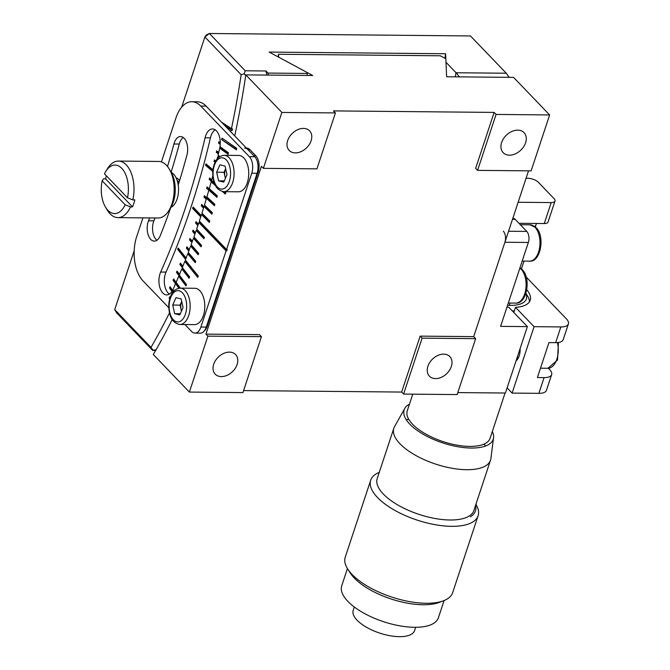 <?xml version="1.0" encoding="UTF-8"?>
<svg xmlns="http://www.w3.org/2000/svg" width="670" height="670" viewBox="0 0 670 670"><rect width="100%" height="100%" fill="white"/><g stroke="black" fill="none" stroke-linecap="round" stroke-linejoin="round"><path stroke-width="1" d="M435.575 378.6A14.137 10.167 136.2 0 0 449.495 370.284A14.137 10.167 136.2 0 0 449.821 356.574A14.137 10.167 136.2 0 0 443.666 354.137A14.137 10.167 136.2 0 0 429.746 362.453A14.137 10.167 136.2 0 0 429.42 376.163A14.137 10.167 136.2 0 0 435.575 378.6M221.36 376.599A14.137 10.167 136.2 0 0 235.279 368.274A14.137 10.167 136.2 0 0 235.606 354.564A14.137 10.167 136.2 0 0 229.45 352.127A14.137 10.167 136.2 0 0 215.539 360.443A14.137 10.167 136.2 0 0 215.212 374.153A14.137 10.167 136.2 0 0 221.36 376.599M509.468 155.164A14.464 10.402 136.2 0 0 523.706 146.655A14.464 10.402 136.2 0 0 524.041 132.635A14.464 10.402 136.2 0 0 517.743 130.139A14.464 10.402 136.2 0 0 503.513 138.648A14.464 10.402 136.2 0 0 503.178 152.668A14.464 10.402 136.2 0 0 509.468 155.164M295.344 152.877A14.137 10.167 136.2 0 0 309.264 144.561A14.137 10.167 136.2 0 0 309.59 130.851A14.137 10.167 136.2 0 0 303.443 128.405A14.137 10.167 136.2 0 0 289.524 136.73A14.137 10.167 136.2 0 0 289.197 150.44A14.137 10.167 136.2 0 0 295.344 152.877M207.876 336.147L261.434 336.65L242.934 392.578L189.384 392.076L207.876 336.147L205.933 334.121L259.491 334.623L261.434 336.65M316.927 168.857L263.369 168.354L281.869 112.426L335.419 112.928L316.927 168.857M205.933 334.121L261.426 166.336L263.369 168.354M477.584 170.364L496.076 114.436L549.635 114.939L531.134 170.867L477.584 170.364L475.641 168.338L494.133 112.409L333.476 110.902L335.419 112.928M494.133 112.409L496.076 114.436M403.591 394.077L422.092 338.149L475.641 338.651L457.149 394.58L403.591 394.077L401.648 392.059L420.149 336.131L422.092 338.149M420.149 336.131L473.698 336.633L528.53 170.842M243.595 390.577L401.648 392.059M549.635 114.939L513.572 77.385L446.63 76.757L445.835 58.742L440.341 55.786L278.519 54.27L278.653 57.176L312.748 75.509L245.806 74.881L281.869 112.426M245.806 74.881A593.829 332.462 90.5 0 1 234.726 135.901M172.123 319.623A593.829 332.462 90.5 0 1 153.321 354.522L189.384 392.076M278.519 54.27A553.437 309.85 90.5 0 1 278.151 56.908M506.964 307.12A38.374 15.795 18.3 0 0 508.806 307.27L527.374 326.617L500.599 326.365L528.345 242.465L504.912 242.247L473.698 336.633L475.641 338.651M192.089 242.079L190.196 239.868L190.498 239.056M195.104 233.587L193.253 231.502L193.555 230.664M459.352 76.882L456.186 72.754L506.26 73.223L470.466 35.946L209.392 33.5L206.293 34.974L204.886 36.967L209.392 33.5L245.195 70.777L265.94 70.978L266.886 75.073M506.26 73.223L508.924 77.243A585.756 327.94 90.5 0 1 508.915 77.343M455.357 76.841A585.756 327.94 -89.5 0 0 455.977 72.678L456.186 72.754M508.555 76.213L508.195 77.335M155.674 350.452L152.71 350.427L116.907 313.15L114.721 309.615L150.984 347.395A585.756 327.94 -89.5 0 0 169.418 312.965M224.852 125.617L232.222 130.449A586.56 328.392 90.5 0 0 232.54 128.933L231.452 128.648A585.756 327.94 -89.5 0 0 241.158 74.739L204.886 36.967L181.679 107.141M134.184 250.747L114.721 309.615M225.974 126.789L232.222 130.449M220.296 142.693L218.881 141.663L218.529 143.162L220.254 144.418M219.45 142.082L219.199 143.162L220.279 143.95M219.199 143.162L218.529 143.162M218.738 152.417L216.686 150.842L216.326 152.333L218.387 153.907M217.256 151.278L216.996 152.341L218.487 153.48M216.996 152.341L216.326 152.333M215.698 160.993L214.408 159.963L214.031 161.436L215.036 162.24M214.97 160.406L214.702 161.445L215.221 161.864M214.702 161.445L214.031 161.436M212.884 169.711L205.933 163.874A557.474 312.111 90.5 0 1 205.539 165.339L212.717 171.361M206.477 164.334A557.474 312.111 90.5 0 1 206.209 165.339L212.758 170.842M206.209 165.339L205.539 165.339M210.129 178.455L209.852 179.443L212.005 181.327M211.728 179.862L209.593 177.977L209.182 179.434L211.871 181.796M209.752 189.359L207.055 186.88L206.628 188.32L208.805 190.314M206.628 188.32L209.274 190.138M214.601 205.28L204.425 195.699L203.99 197.122L206.201 199.241M204.945 196.193L204.66 197.131L203.99 197.122M204.66 197.131L206.343 198.747M203.94 206.661L201.712 204.434L201.268 205.841L203.663 207.574M201.268 205.841L203.504 208.085M193.588 207.533A557.474 312.111 90.5 0 1 193.295 208.412L200.891 216.326M201.176 215.439L193.086 207.013A557.474 312.111 90.5 0 1 192.625 208.412L200.724 216.846M193.295 208.412L192.625 208.412M198.035 225.003L196.235 223.043L196.528 222.18M196.235 223.043L195.565 223.035L196.034 221.653L198.328 224.132M188.99 250.488L187.056 248.143L187.365 247.356M188.781 251.049L186.394 248.134L186.905 246.803L189.283 249.701M185.808 258.804L178.337 249.357L177.667 249.349A557.474 312.111 -89.5 0 0 178.195 248.026L186.109 258.034M178.337 249.357A557.474 312.111 -89.5 0 0 178.639 248.595M185.59 259.374L177.667 249.349M182.55 267.029L180.548 264.399L179.878 264.39L180.414 263.084L182.851 266.283M180.548 264.399L180.85 263.653M182.759 268.176L179.878 264.39M179.644 275.738L177.173 272.372L176.503 272.363L177.056 271.074L179.518 274.432M177.173 272.372L177.475 271.651M179.702 275.579A585.756 327.94 90.5 0 1 179.401 276.316L176.503 272.363M176.151 283.67L173.723 280.244L173.053 280.236L173.614 278.963L176.52 283.067M173.723 280.244L174.033 279.549M175.548 283.762L173.053 280.236M172.249 291.014L170.188 288.008L170.498 287.329M170.188 288.008L169.518 288L170.105 286.743L172.592 290.395M171.93 291.517L169.518 288M191.888 242.632L189.526 239.868L190.029 238.512L192.382 241.267M194.911 234.123L192.583 231.493L193.077 230.128L195.397 232.741M197.859 225.522L195.565 223.035M230.781 131.789A585.756 327.94 -89.5 0 0 231.125 130.164M231.452 128.648L221.494 122.124M152.71 350.427L156.286 349.648M150.984 347.395L152.894 350.016M245.697 75.601L244.265 73.734L245.195 70.777M241.158 74.739L244.265 73.734M268.427 75.09L267.966 73.08L265.94 70.978M267.966 73.08L307.312 73.449L307.145 75.45M455.977 72.678L445.994 62.276L445.592 53.742L269.198 52.084L307.27 72.561L307.312 73.449M445.592 53.742A549.4 307.589 90.5 0 1 444.964 58.282M215.187 129.821A14.137 7.914 -89.5 0 0 210.439 137.836A557.474 312.111 90.5 0 1 166.034 272.104A14.137 7.914 -89.5 0 0 168.162 293.058A14.137 7.914 -89.5 0 0 169.401 294.105M219.81 156.546L218.068 155.231A585.756 327.94 -89.5 0 0 219.685 148.413A14.137 7.914 -89.5 0 0 212.516 128.958A14.137 7.914 -89.5 0 0 205.079 137.786A557.474 312.111 90.5 0 1 160.674 272.053A14.137 7.914 -89.5 0 0 162.802 293.008A14.137 7.914 -89.5 0 0 166.721 294.917A14.137 7.914 -89.5 0 0 173.028 289.499A585.756 327.94 -89.5 0 0 175.59 283.67L178.915 288.226M155.013 217.976A508.999 284.968 90.5 0 1 153.891 220.815A12.931 7.236 -89.5 0 0 156.068 239.424A12.931 7.236 -89.5 0 0 156.973 240.228M149.661 217.926A508.999 284.968 90.5 0 1 148.531 220.765A12.931 7.236 -89.5 0 0 150.708 239.374A12.931 7.236 -89.5 0 0 154.284 241.116A12.931 7.236 -89.5 0 0 160.281 235.622A534.853 299.44 -89.5 0 0 170.766 207.591M236.393 149.829L221.686 139.661A585.756 327.94 -89.5 0 0 222.021 138.154L236.728 148.321A614.03 343.769 90.5 0 1 236.393 149.829M236.477 149.435L221.686 139.661M222.356 139.67A585.756 327.94 -89.5 0 0 222.599 138.556M228.177 153.857L220.397 148.221A585.756 327.94 -89.5 0 0 220.656 147.132M228.085 154.267L219.735 148.212A585.756 327.94 -89.5 0 0 220.078 146.722L228.428 152.768A601.911 336.985 90.5 0 1 228.085 154.267M220.397 148.221L219.735 148.212M173.363 290.252A585.756 327.94 90.5 0 1 173.053 290.939L172.383 290.939L173.069 291.911M173.053 290.939L173.438 291.484M173.89 290.989L172.952 289.666A585.756 327.94 90.5 0 1 172.383 290.939M170.096 297.447A585.756 327.94 90.5 0 1 169.786 298.125L169.87 298.25M169.786 298.125L169.116 298.116L169.678 298.937M170.121 297.488L169.694 296.86A585.756 327.94 90.5 0 1 169.116 298.116M212.733 176.16A585.756 327.94 -89.5 0 1 211.578 180.414L214.015 182.5M224.676 191.67L225.782 192.617A614.03 343.769 90.5 0 1 225.38 194.074L222.415 191.528M214.735 184.351L211.854 181.871A585.756 327.94 -89.5 0 0 212.122 180.875M225.514 193.613L223.202 191.637M215.204 185.322L211.184 181.871L211.854 181.871M211.184 181.871A585.756 327.94 -89.5 0 1 209.274 188.68L217.323 195.891A601.911 336.985 90.5 0 1 216.912 197.332L208.864 190.129L209.534 190.138A585.756 327.94 -89.5 0 0 209.811 189.166M217.047 196.863L209.534 190.138M208.864 190.129A585.756 327.94 -89.5 0 1 206.896 196.896L214.877 204.325A601.911 336.985 90.5 0 1 214.459 205.757L206.469 198.328L207.139 198.337A585.756 327.94 -89.5 0 0 207.424 197.382M206.469 198.328A585.756 327.94 -89.5 0 1 204.442 205.037L212.365 212.692A601.911 336.985 90.5 0 1 211.921 214.115L204.007 206.461L204.677 206.469A585.756 327.94 -89.5 0 0 204.961 205.539M212.08 213.621L204.677 206.469M204.007 206.461A585.756 327.94 -89.5 0 1 201.921 213.11L209.769 220.991A601.911 336.985 90.5 0 1 209.316 222.398L201.469 214.517L202.139 214.526A585.756 327.94 -89.5 0 0 202.432 213.621M209.484 221.896L202.139 214.526M199.827 221.636A585.756 327.94 90.5 0 1 199.534 222.515L198.864 222.515L226.083 250.856L226.753 250.865L227.214 249.466L226.544 249.458L251.753 173.254A12.119 6.784 -89.5 0 0 249.382 156.696L200.782 106.078A32.319 18.09 -89.5 0 0 191.838 101.731A32.319 18.09 -89.5 0 0 175.984 117.845L161.403 161.922M199.534 222.515L226.753 250.865M197.156 229.576A585.756 327.94 90.5 0 1 196.863 230.438L196.193 230.43L203.898 238.746A601.911 336.985 -89.5 0 0 204.375 237.364L196.67 229.048A585.756 327.94 -89.5 0 0 198.864 222.515M196.863 230.438L204.074 238.227M194.417 237.44A585.756 327.94 90.5 0 1 194.124 238.277L201.268 246.275M191.612 245.228A585.756 327.94 90.5 0 1 191.31 246.049L190.64 246.041L198.186 254.793A601.911 336.985 -89.5 0 0 198.689 253.436L191.143 244.684A585.756 327.94 -89.5 0 0 193.454 238.277L201.075 246.811A601.911 336.985 -89.5 0 0 201.561 245.438L193.94 236.904A585.756 327.94 -89.5 0 0 196.193 230.43M191.31 246.049L198.387 254.248M188.731 252.942A585.756 327.94 90.5 0 1 188.429 253.737L195.439 262.146M188.429 253.737L187.759 253.729L195.23 262.69A601.911 336.985 -89.5 0 0 195.74 261.35L188.27 252.389A585.756 327.94 -89.5 0 0 190.64 246.041M185.791 260.571A585.756 327.94 90.5 0 1 185.489 261.35L184.82 261.342L197.751 277.388A614.03 343.769 -89.5 0 0 198.27 276.057L185.339 260.01A585.756 327.94 -89.5 0 0 187.759 253.729M185.489 261.35L197.968 276.836M182.784 268.117A585.756 327.94 90.5 0 1 182.475 268.871L189.342 277.682M182.475 268.871L181.805 268.871L189.116 278.243A601.911 336.985 -89.5 0 0 189.644 276.928L182.34 267.548A585.756 327.94 -89.5 0 0 184.82 261.342M186.193 285.328L179.401 276.316L178.731 276.308L185.95 285.897A601.911 336.985 -89.5 0 0 186.495 284.591L179.275 275.01A585.756 327.94 -89.5 0 0 181.805 268.871M180.339 288.134L176.143 282.38A585.756 327.94 -89.5 0 0 178.731 276.308M176.57 282.958A585.756 327.94 90.5 0 1 176.26 283.67L179.527 288.159M176.26 283.67L175.59 283.67M183.237 137.484A12.931 7.236 -89.5 0 0 179.275 144.042A508.999 284.968 90.5 0 1 171.126 172.156M178.228 185.029A534.853 299.44 -89.5 0 0 186.964 154.946A12.931 7.236 -89.5 0 0 180.565 136.538A12.931 7.236 -89.5 0 0 173.924 143.991A508.999 284.968 90.5 0 1 167.5 166.478M184.928 324.54L191.587 331.474A12.119 6.784 -89.5 0 0 194.936 333.107A12.119 6.784 -89.5 0 0 200.883 327.06L226.083 250.856M200.883 327.06L206.243 327.111A12.119 6.784 90.5 0 1 200.297 333.158L194.936 333.107M142.903 217.867L136.672 236.694A32.319 18.09 -89.5 0 0 142.978 280.856L168.723 307.664M191.838 101.731L197.189 101.781A32.319 18.09 90.5 0 1 206.134 106.128L200.782 106.078M249.382 156.696L254.742 156.746A12.119 6.784 90.5 0 1 257.104 173.304L251.753 173.254M254.742 156.746L206.134 106.128M194.401 250.396A585.756 327.94 -89.5 0 0 194.602 249.86M197.281 242.565A585.756 327.94 -89.5 0 0 197.474 242.037M200.104 234.651A585.756 327.94 -89.5 0 0 200.288 234.132M205.69 218.093A585.756 327.94 -89.5 0 0 205.983 217.189M210.665 202.231A585.756 327.94 -89.5 0 0 210.816 201.754M213.127 193.948A585.756 327.94 -89.5 0 0 213.269 193.479M206.243 327.111L257.104 173.304M218.621 157.408L217.708 156.713L218.37 156.721A585.756 327.94 -89.5 0 0 218.629 155.658M218.939 157.148L218.37 156.721M217.18 158.865A585.756 327.94 -89.5 0 0 217.708 156.713M226.544 249.458L199.333 221.117A585.756 327.94 -89.5 0 0 201.469 214.517M194.124 238.277L193.454 238.277M206.569 326.106L207.273 326.114L258.143 172.307A12.119 6.784 90.5 0 0 255.781 155.75L253.771 155.733L247.934 149.661A12.119 6.784 -89.5 0 0 244.584 148.028M246.384 148.045L246.594 148.045A12.119 6.784 90.5 0 1 249.944 149.678L247.934 149.661M207.273 326.114A12.119 6.784 90.5 0 1 204.065 331.164M255.781 155.75L249.944 149.678M516.059 360.828A12.119 6.784 -89.5 0 0 520.121 348.534M507.106 387.888L512.106 393.089L534.065 326.675L515.498 307.337A38.374 15.795 18.3 0 0 530.221 300.227A38.374 15.795 18.3 0 0 526.788 289.809M513.798 312.471L515.498 307.337M457.811 392.587L505.415 393.03L527.374 326.617M504.912 242.247A8.082 4.523 -89.5 0 0 503.338 231.209M508.547 231.259L526.771 231.426A8.082 4.523 90.5 0 1 528.345 242.465M526.771 231.426L515.104 219.283L512.517 219.258M512.868 218.194A8.082 4.523 90.5 0 1 515.104 219.283M534.065 326.675L560.849 326.927A16.155 6.65 18.3 0 0 568.411 323.903A16.155 6.65 18.3 0 0 566.46 318.953L526.176 277.003M568.411 323.903L563.21 339.631A16.155 6.65 -161.7 0 1 555.648 342.655L560.849 326.927M544.082 377.612A16.155 6.65 18.3 0 0 551.644 374.589L546.444 390.317A16.155 6.65 -161.7 0 1 538.881 393.34L544.082 377.612L537.39 377.553L548.948 342.596L555.648 342.655M551.644 374.589A16.155 6.65 18.3 0 0 549.693 369.639L548.361 368.257M512.106 393.089L538.881 393.34M518.262 358.048L517.307 357.06M554.986 201.059L548.052 222.038A8.082 3.325 -161.7 0 1 544.266 223.546L551.209 202.575A8.082 3.325 18.3 0 0 554.986 201.059A8.082 3.325 18.3 0 0 554.015 198.588L538.462 182.391A8.082 3.325 18.3 0 0 527.876 178.279L526.076 178.262M551.209 202.575L518.136 202.265M544.266 223.546L518.974 223.311M507.567 305.286A34.337 14.129 18.3 0 0 523.103 302.773A34.337 14.129 18.3 0 0 525.858 293.544M514.342 310.83A38.374 15.795 -161.7 0 1 512.29 310.905M525.917 293.368L527.374 295.654A38.374 15.795 -161.7 0 1 529.392 301.894M354.304 607.003L353.207 610.32A32.311 13.3 18.3 0 0 374.647 631.224A32.311 13.3 18.3 0 0 411.481 634.205A32.311 13.3 18.3 0 0 414.571 630.612L415.668 627.296M347.428 568.579L341.734 585.798A50.903 20.946 18.3 0 0 375.51 618.72A50.903 20.946 18.3 0 0 433.532 623.427A50.903 20.946 18.3 0 0 438.398 617.765L444.093 600.546M379.253 472.367A56.565 23.274 18.3 0 0 376.096 473.933A56.565 23.274 18.3 0 0 370.694 480.222L345.243 557.164A56.565 23.274 18.3 0 0 347.73 569.056L350.234 572.976A52.52 21.616 18.3 0 0 391.004 598.947A52.52 21.616 18.3 0 0 439.227 602.405L443.565 600.756A56.565 23.274 18.3 0 0 447.25 598.98A56.565 23.274 18.3 0 0 452.652 592.69L478.104 515.749A56.565 23.274 18.3 0 0 475.918 504.334M347.73 569.056A56.565 23.274 18.3 0 0 391.64 597.029A56.565 23.274 18.3 0 0 443.565 600.756M370.694 480.222A56.565 23.274 18.3 0 0 408.214 516.805A56.565 23.274 18.3 0 0 472.693 522.039A56.565 23.274 18.3 0 0 478.104 515.749M409.487 404.119A46.9 19.304 18.3 0 0 408.641 404.596A46.9 19.304 18.3 0 0 404.781 408.399L394.529 426.681A50.903 20.946 18.3 0 0 393.851 428.214L377.218 478.506A50.903 20.946 18.3 0 0 410.995 511.428A50.903 20.946 18.3 0 0 469.017 516.135A50.903 20.946 18.3 0 0 473.883 510.473L490.515 460.181A50.903 20.946 18.3 0 0 490.892 458.548L493.556 437.761A46.9 19.304 18.3 0 0 492.333 431.522M470.399 516.821A52.52 21.616 18.3 0 0 475.558 505.423M393.851 428.214A50.903 20.946 18.3 0 0 427.628 461.136A50.903 20.946 18.3 0 0 485.649 465.843A50.903 20.946 18.3 0 0 490.515 460.181M404.781 408.399A46.9 19.304 18.3 0 0 433.574 439.436A46.9 19.304 18.3 0 0 488.731 444.486A46.9 19.304 18.3 0 0 493.556 437.761M412.779 394.169L407.26 410.844A43.634 17.956 18.3 0 0 436.204 439.059A43.634 17.956 18.3 0 0 485.943 443.096A43.634 17.956 18.3 0 0 490.113 438.239L505.063 393.022M485.633 445.977A50.903 20.946 18.3 0 0 483.916 444.135M408.725 419.261A50.903 20.946 18.3 0 0 406.246 419.722M536.276 223.47A20.201 8.308 -161.7 0 1 536.101 224.542A20.201 8.308 -161.7 0 1 534.685 226.435M225.631 168.614A8.082 4.523 -89.5 0 0 224.71 172.458A8.082 4.523 -89.5 0 0 224.986 176.604L224.023 172.291L225.631 168.614M248.637 176.034A18.182 10.176 90.5 0 1 238.394 191.796L223.747 191.662A18.182 10.176 90.5 0 0 233.989 175.892A18.182 10.176 90.5 0 0 224.09 155.306L238.729 155.44A18.182 10.176 90.5 0 1 248.637 176.034M226.996 174.702L223.755 182.089L218.588 180.85L216.653 172.224L219.894 164.837L225.061 166.076L226.996 174.702M225.38 178.379L224.986 176.604A8.082 4.523 -89.5 0 0 225.463 178.195M224.274 180.9L218.588 180.85M224.023 172.291L216.653 172.224M181.704 301.45A8.082 4.523 -89.5 0 0 180.783 305.286A8.082 4.523 -89.5 0 0 181.059 309.44L180.088 305.126L181.704 301.45M204.702 308.862A18.182 10.176 90.5 0 1 194.459 324.632L179.82 324.489A18.182 10.176 90.5 0 0 190.062 308.728A18.182 10.176 90.5 0 0 180.155 288.134L194.803 288.276A18.182 10.176 90.5 0 1 204.702 308.862M183.061 307.53L179.828 314.917L174.661 313.686L172.726 305.051L175.967 297.664L181.135 298.904L183.061 307.53M180.347 313.736L174.661 313.686M181.453 311.207L181.059 309.44A8.082 4.523 -89.5 0 0 181.536 311.022M180.088 305.126L172.726 305.051M171.219 172.307A18.182 10.176 90.5 0 1 177.131 198.931A18.182 10.176 90.5 0 1 170.883 207.39M169.234 168.982L171.026 171.981A24.237 13.567 90.5 0 1 173.354 201.913A24.237 13.567 90.5 0 1 170.691 207.717L168.84 210.673A28.274 15.829 90.5 0 1 158.078 218.01L117.912 217.633A28.274 15.829 90.5 0 1 107.284 210.095L105.492 207.105A24.237 13.567 90.5 0 1 102.167 180.841L103.549 178.823L105.559 178.84L132.501 206.896A28.274 15.829 -89.5 0 0 133.791 203.546A28.274 15.829 -89.5 0 0 134.812 199.903L132.802 199.886A28.274 15.829 90.5 0 0 118.439 161.076L158.606 161.453A28.274 15.829 90.5 0 1 169.234 168.982A28.274 15.829 90.5 0 1 171.947 203.906A28.274 15.829 90.5 0 1 168.84 210.673M106.379 175.816A28.274 15.829 -89.5 0 0 105.559 178.84M132.501 206.896L130.491 206.879A28.274 15.829 90.5 0 1 117.912 217.633M130.491 206.879L125.173 204.794A24.237 13.567 90.5 0 1 105.492 207.105M102.167 180.841L125.173 204.794M105.826 171.369A24.237 13.567 90.5 0 1 122.577 169.259A24.237 13.567 90.5 0 1 127.484 197.801L104.487 173.848A24.237 13.567 90.5 0 1 105.826 171.369L107.677 168.405A28.274 15.829 90.5 0 1 118.439 161.076M127.484 197.801L132.802 199.886M177.165 180.464A10.1 5.653 90.5 0 1 179.007 182.542M176.143 177.893A12.119 6.784 90.5 0 1 179.568 180.707M160.674 272.053L166.034 272.104M148.531 220.765L153.891 220.815M173.924 143.991L179.275 144.042M205.079 137.786L210.439 137.836M258.143 172.307L257.406 172.307M535.003 227.239A18.182 10.176 -89.5 0 0 529.97 224.793L536.101 227.674C545.33 236.284 540.615 262.464 529.627 261.149A18.182 10.176 -89.5 0 0 539.593 247.733A18.182 10.176 -89.5 0 0 535.003 227.239M508.321 303.024L515.758 303.091A18.182 10.176 -89.5 0 0 525.716 289.683A18.182 10.176 -89.5 0 0 521.126 269.189A18.182 10.176 -89.5 0 0 519.87 268.084M540.481 368.19L547.926 368.266A18.182 10.176 -89.5 0 0 557.415 342.596M213.152 171.386A15.653 8.76 -89.5 0 0 220.564 188.974A15.653 8.76 -89.5 0 0 230.497 175.54A15.653 8.76 -89.5 0 0 223.093 157.944A15.653 8.76 -89.5 0 0 213.152 171.386M169.225 304.214A15.653 8.76 -89.5 0 0 176.629 321.809A15.653 8.76 -89.5 0 0 186.57 308.376A15.653 8.76 -89.5 0 0 179.158 290.78A15.653 8.76 -89.5 0 0 169.225 304.214M536.101 224.542L535.313 226.929M524.015 261.091L521.444 268.879M510.146 303.041L509.376 305.369M520.305 224.701L529.97 224.793M522.19 261.074L529.627 261.149M519.962 267.824L522.223 269.625C531.461 278.226 526.746 304.406 515.758 303.091M558.428 342.479L557.541 360.041L547.926 368.266M224.09 155.306C217.767 155.968 213.981 161.269 212.725 171.202C212.541 183.446 216.209 190.272 223.747 191.662M180.155 288.134C173.84 288.803 170.054 294.097 168.798 304.029C168.606 316.282 172.282 323.099 179.82 324.489"/></g></svg>

